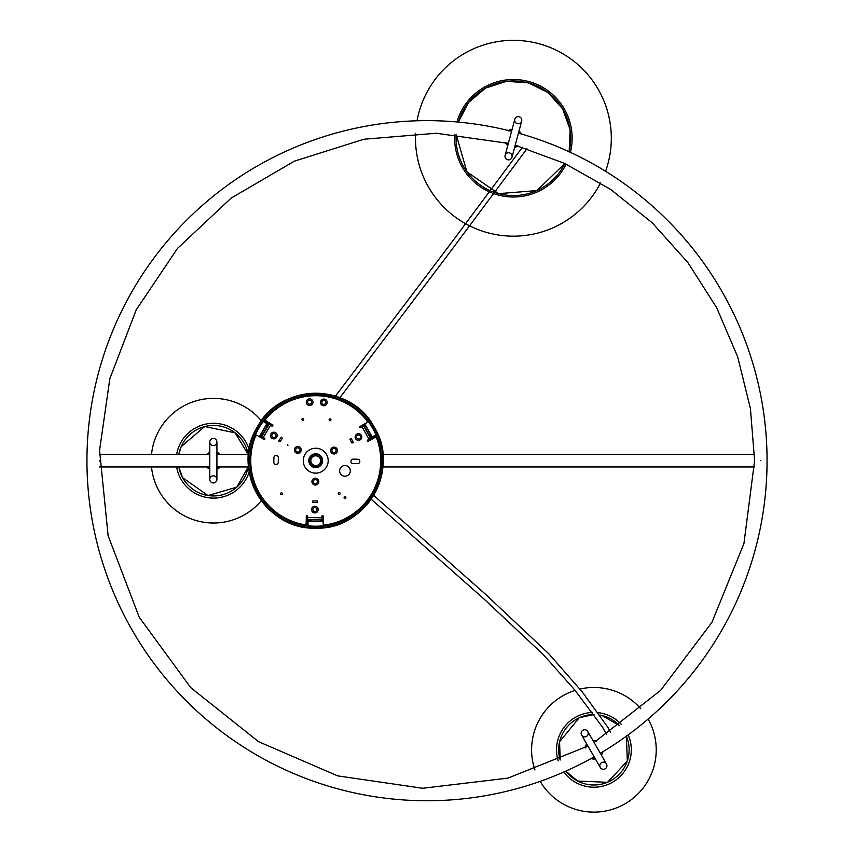 <?xml version="1.0" encoding="UTF-8"?>
<svg xmlns="http://www.w3.org/2000/svg" width="854" height="854" viewBox="0 0 854 854"><rect width="100%" height="100%" fill="white"/><g stroke="black" fill="none" stroke-linecap="round" stroke-linejoin="round"><path stroke-width="1.28" d="M514.813 147.005L515.346 146.899M506.764 144.209L506.144 143.44M516.521 146.536L515.624 146.824M207.469 454.211L207.202 454.467A8.86 8.86 0 0 1 209.796 452.652M217.311 452.705L216.916 452.524A8.86 8.86 0 0 1 219.788 454.467L219.467 454.157M219.531 467.181L219.788 466.935A8.86 8.86 0 0 1 216.916 468.867L216.916 479.393A3.565 3.565 0 0 0 213.351 475.827A3.565 3.565 0 0 0 209.796 479.393A3.565 3.565 0 0 0 213.351 482.948A3.565 3.565 0 0 0 216.916 479.393L216.916 441.998A3.565 3.565 0 0 1 213.351 445.564A3.565 3.565 0 0 1 209.796 441.998A3.565 3.565 0 0 1 213.351 438.444A3.565 3.565 0 0 1 216.916 441.998L216.916 452.524M207.896 467.554L209.796 468.739A8.86 8.86 0 0 1 207.202 466.935M217.695 468.494L218.389 468.077M218.475 467.778L219.243 467.437M219.403 467.309L216.916 468.867M217.268 452.684L219.232 453.954M219.318 454.018L218.218 453.207M209.187 452.962L207.746 453.965M207.597 454.093L208.739 453.228M207.842 466.935A8.412 8.412 0 0 0 209.796 468.248M216.916 468.387A8.412 8.412 0 0 0 219.147 466.935M219.147 454.467A8.412 8.412 0 0 0 216.916 453.015M209.796 453.143A8.412 8.412 0 0 0 207.842 454.467M606.468 763.924A3.565 3.565 0 0 0 601.6 762.622A3.565 3.565 0 0 0 600.298 767.49A3.565 3.565 0 0 0 605.166 768.792A3.565 3.565 0 0 0 606.468 763.924A3.565 3.565 0 0 0 601.6 762.622A3.565 3.565 0 0 0 600.298 767.49A3.565 3.565 0 0 0 605.166 768.792A3.565 3.565 0 0 0 606.468 763.924A3.565 3.565 0 0 0 601.6 762.622A3.565 3.565 0 0 0 600.298 767.49A3.565 3.565 0 0 0 605.166 768.792A3.565 3.565 0 0 0 606.468 763.924L587.776 731.547A3.565 3.565 0 0 1 586.474 736.415A3.565 3.565 0 0 1 581.606 735.113A3.565 3.565 0 0 1 582.908 730.245A3.565 3.565 0 0 1 587.776 731.547A3.565 3.565 0 0 1 584.691 736.885A3.565 3.565 0 0 1 581.606 731.547A3.565 3.565 0 0 1 587.776 731.547A3.565 3.565 0 0 1 586.474 736.415A3.565 3.565 0 0 1 581.606 735.113A3.565 3.565 0 0 1 582.908 730.245A3.565 3.565 0 0 1 587.776 731.547M585.449 747.197L585.364 747.474A8.86 8.86 0 0 1 586.933 744.346L586.324 745.232M595.345 741.058L593.21 740.973A8.86 8.86 0 0 1 596.177 741.24M602.38 752.395L602.497 751.968A8.86 8.86 0 0 1 601.205 754.819L601.664 754.082M594.608 758.63L595.153 758.565A8.86 8.86 0 0 1 591.491 758.32M594.651 758.63L593.541 758.651M601.814 753.794L602.198 752.94M602.166 753.014L601.782 753.858M586.303 745.254L585.983 745.852M586.068 746.161L585.566 746.834M585.236 748.029L586.036 745.745M592.068 758.01A8.412 8.412 0 0 0 594.907 758.149M600.96 754.392A8.412 8.412 0 0 0 601.942 752.299M595.622 741.56A8.412 8.412 0 0 0 593.455 741.4M587.178 744.763A8.412 8.412 0 0 0 585.919 747.165M345.891 497.711A0.907 0.907 0 0 0 345.005 496.782A0.907 0.907 0 0 0 344.077 497.679A0.907 0.907 0 0 0 344.973 498.608A0.907 0.907 0 0 0 345.891 497.711M340.138 493.527A0.907 0.907 0 0 0 339.241 492.598A0.907 0.907 0 0 0 338.312 493.495A0.907 0.907 0 0 0 339.209 494.413A0.907 0.907 0 0 0 340.138 493.527M318.788 481.677A3.427 3.427 0 0 1 313.599 484.549A3.427 3.427 0 0 1 313.696 478.614A3.427 3.427 0 0 1 318.788 481.677M301.216 449.983A3.427 3.427 0 0 1 296.028 452.866A3.427 3.427 0 0 1 296.135 446.93A3.427 3.427 0 0 1 301.216 449.983M337.447 450.613A3.427 3.427 0 0 1 332.259 453.495A3.427 3.427 0 0 1 332.355 447.56A3.427 3.427 0 0 1 337.447 450.613M330.946 419.826A0.907 0.907 0 0 1 330.018 420.723A0.907 0.907 0 0 1 329.121 419.794A0.907 0.907 0 0 1 330.05 418.898A0.907 0.907 0 0 1 330.946 419.826M312.959 402.202A3.341 3.341 0 0 1 307.91 405.009A3.341 3.341 0 0 1 308.006 399.234A3.341 3.341 0 0 1 312.959 402.202M327.189 402.458A3.341 3.341 0 0 1 322.129 405.255A3.341 3.341 0 0 1 322.225 399.48A3.341 3.341 0 0 1 327.189 402.458M361.808 437.067A3.341 3.341 0 0 1 356.748 439.863A3.341 3.341 0 0 1 356.855 434.088A3.341 3.341 0 0 1 361.808 437.067M318.211 509.624A3.341 3.341 0 0 1 313.151 512.421A3.341 3.341 0 0 1 313.258 506.646A3.341 3.341 0 0 1 318.211 509.624M277.176 435.583A3.341 3.341 0 0 1 272.116 438.39A3.341 3.341 0 0 1 272.212 432.604A3.341 3.341 0 0 1 277.176 435.583M282.386 493.804A0.907 0.907 0 0 0 281.03 492.982A0.907 0.907 0 0 0 280.998 494.562A0.907 0.907 0 0 0 282.386 493.804M303.757 419.399A0.907 0.907 0 0 0 302.86 418.471A0.907 0.907 0 0 0 301.932 419.367A0.907 0.907 0 0 0 302.828 420.296A0.907 0.907 0 0 0 303.757 419.399M350.321 470.97A5.337 5.337 0 0 1 344.888 476.212A5.337 5.337 0 0 1 339.636 470.778A5.337 5.337 0 0 1 345.069 465.537A5.337 5.337 0 0 1 350.321 470.97M278.255 462.27L278.34 457.819A2.22 2.22 0 0 0 276.152 455.556A2.22 2.22 0 0 0 273.888 457.744L273.814 462.195A2.22 2.22 0 0 0 275.991 464.459A2.22 2.22 0 0 0 278.255 462.27M328.182 460.914A12.458 12.458 0 0 1 315.51 473.159A12.458 12.458 0 0 1 303.266 460.487A12.458 12.458 0 0 1 315.948 448.243A12.458 12.458 0 0 1 328.182 460.914M270.558 425.249L263.224 437.461L261.698 436.543L269.031 424.331L271.892 426.05A0.673 0.673 0 0 0 272.81 425.826A0.673 0.673 0 0 0 272.586 424.908L266.619 421.332A1.783 1.783 0 0 1 266.181 418.652A64.989 64.989 0 0 1 366.708 420.403A1.783 1.783 0 0 1 366.174 423.061L360.089 426.434A0.673 0.673 0 0 0 359.833 427.342A0.673 0.673 0 0 0 360.74 427.608L363.655 425.986L370.561 438.444L369.003 439.308L362.107 426.851M263.224 437.461L264.559 438.262A0.673 0.673 0 0 1 264.783 439.18A0.673 0.673 0 0 1 263.865 439.404L257.908 435.828A1.783 1.783 0 0 0 255.335 436.693A64.989 64.989 0 0 0 304.077 524.634A1.783 1.783 0 0 0 306.18 522.915L306.298 515.955A0.673 0.673 0 0 1 306.981 515.304A0.673 0.673 0 0 1 307.643 515.987L307.611 517.535L321.851 517.791L321.883 516.232A0.673 0.673 0 0 1 322.556 515.57A0.673 0.673 0 0 1 323.218 516.254L323.09 523.203A1.783 1.783 0 0 0 325.128 524.996A64.989 64.989 0 0 0 376.913 438.817A1.783 1.783 0 0 0 374.372 437.856L368.287 441.23A0.673 0.673 0 0 1 367.38 440.974A0.673 0.673 0 0 1 367.647 440.066L369.003 439.308M353.193 459.132L357.645 459.206A2.22 2.22 0 0 1 359.833 461.47A2.22 2.22 0 0 1 357.559 463.658L353.118 463.583A2.22 2.22 0 0 1 350.93 461.309A2.22 2.22 0 0 1 353.193 459.132M280.133 441.806L282.332 438.145L281.254 437.184L278.682 440.942L280.133 441.806M317.154 500.967L312.884 500.892L312.596 502.312L317.133 502.654L317.154 500.967M349.884 439.319L351.955 443.066L353.332 442.607L351.357 438.508L349.884 439.319M313.269 481.581A2.092 2.092 0 0 0 315.329 483.706A2.092 2.092 0 0 0 317.453 481.656A2.092 2.092 0 0 0 315.393 479.521A2.092 2.092 0 0 0 313.269 481.581M331.928 450.517A2.092 2.092 0 0 0 333.989 452.652A2.092 2.092 0 0 0 336.113 450.592A2.092 2.092 0 0 0 334.063 448.467A2.092 2.092 0 0 0 331.928 450.517M295.697 449.887A2.092 2.092 0 0 0 297.758 452.022A2.092 2.092 0 0 0 299.882 449.962A2.092 2.092 0 0 0 297.832 447.838A2.092 2.092 0 0 0 295.697 449.887M271.828 435.497A2.007 2.007 0 0 1 273.867 433.522A2.007 2.007 0 0 1 275.831 435.561A2.007 2.007 0 0 1 273.803 437.536A2.007 2.007 0 0 1 271.828 435.497M312.874 509.528A2.007 2.007 0 0 1 314.912 507.564A2.007 2.007 0 0 1 316.877 509.603A2.007 2.007 0 0 1 314.838 511.567A2.007 2.007 0 0 1 312.874 509.528M356.47 436.97A2.007 2.007 0 0 1 358.509 435.006A2.007 2.007 0 0 1 360.473 437.045A2.007 2.007 0 0 1 358.434 439.009A2.007 2.007 0 0 1 356.47 436.97M321.841 402.362A2.007 2.007 0 0 1 323.879 400.398A2.007 2.007 0 0 1 325.844 402.437A2.007 2.007 0 0 1 323.815 404.401A2.007 2.007 0 0 1 321.841 402.362M307.621 402.117A2.007 2.007 0 0 0 309.586 404.155A2.007 2.007 0 0 0 311.625 402.181A2.007 2.007 0 0 0 309.66 400.142A2.007 2.007 0 0 0 307.621 402.117M319.513 519.894L307.579 519.317L307.611 517.535M306.212 521.41L307.931 521.41L307.942 519.328L310.248 519.371M321.851 517.791L321.819 519.563M596.604 740.973A9.223 9.223 0 0 0 593.007 740.621M586.741 743.994A9.223 9.223 0 0 0 584.926 747.72M591.043 758.576A9.223 9.223 0 0 0 595.345 758.918M601.419 755.171A9.223 9.223 0 0 0 602.945 751.701M511.994 157.232L521.677 121.119A3.565 3.565 0 0 0 519.157 116.763A3.565 3.565 0 0 0 514.802 119.282A3.565 3.565 0 0 0 517.31 123.638A3.565 3.565 0 0 0 521.677 121.119A3.565 3.565 0 0 0 519.157 116.763A3.565 3.565 0 0 0 514.802 119.282L505.12 155.396A3.565 3.565 0 0 1 509.486 152.877A3.565 3.565 0 0 1 511.994 157.232A3.565 3.565 0 0 1 507.639 159.751A3.565 3.565 0 0 1 505.12 155.396A3.565 3.565 0 0 1 511.076 153.795A3.565 3.565 0 0 1 509.486 159.751A3.565 3.565 0 0 1 505.12 155.396A3.565 3.565 0 0 1 509.486 152.877A3.565 3.565 0 0 1 511.994 157.232A3.565 3.565 0 0 1 507.639 159.751A3.565 3.565 0 0 1 505.12 155.396M509.678 130.214L508.461 130.875M509.39 130.342L510.553 129.861M510.649 129.829L509.838 130.139M510.873 129.755L512.058 129.498A8.86 8.86 0 0 0 508.856 130.641M517.684 146.002L517.791 145.938A8.86 8.86 0 0 1 514.738 147.005L514.983 146.963M507.863 145.159A8.86 8.86 0 0 1 505.749 142.714L506.262 143.493M518.944 131.335A8.86 8.86 0 0 1 521.132 133.929M519.125 131.484L519.755 132.082M507.682 145.009L506.881 144.251M517.353 146.173L516.062 146.696M520.513 133.758A8.412 8.412 0 0 0 518.816 131.815M511.93 129.968A8.412 8.412 0 0 0 509.496 130.801M506.369 142.874A8.412 8.412 0 0 0 507.991 144.689M514.866 146.536A8.412 8.412 0 0 0 517.182 145.767M206.871 454.819L208.814 453.175M585.63 746.663L586.175 745.489M586.154 745.521L586.773 744.56M220.3 454.467A9.223 9.223 0 0 0 216.916 452.129M209.796 452.246A9.223 9.223 0 0 0 206.689 454.467M206.689 466.935A9.223 9.223 0 0 0 209.796 469.156M216.916 469.273A9.223 9.223 0 0 0 220.3 466.935M216.916 479.393A3.565 3.565 0 0 0 213.351 475.827A3.565 3.565 0 0 0 209.796 479.393A3.565 3.565 0 0 0 213.351 482.948A3.565 3.565 0 0 0 216.916 479.393A3.565 3.565 0 0 0 213.351 475.827A3.565 3.565 0 0 0 209.796 479.393A3.565 3.565 0 0 0 213.351 482.948A3.565 3.565 0 0 0 216.916 479.393M216.916 441.998A3.565 3.565 0 0 1 211.568 445.083A3.565 3.565 0 0 1 211.568 438.913A3.565 3.565 0 0 1 216.916 441.998A3.565 3.565 0 0 1 213.351 445.564A3.565 3.565 0 0 1 209.796 441.998A3.565 3.565 0 0 1 213.351 438.444A3.565 3.565 0 0 1 216.916 441.998M220.129 466.572L218.048 468.302M602.593 751.573L602.316 752.609M593.733 758.651L592.484 758.544M601.451 754.456L601.835 753.762M381.599 460.701A65.875 65.875 0 0 0 282.791 403.654A65.875 65.875 0 0 0 282.791 517.748A65.875 65.875 0 0 0 381.599 460.701M369.782 435.935L369.334 435.166L370.657 434.398L371.106 435.166L369.814 435.988L371.191 435.188L371.639 435.956L370.401 437.013L371.639 435.956M370.657 434.398L365.971 426.274L364.647 427.032L369.334 435.166M364.647 427.032L363.729 425.441L365.106 424.651L363.729 425.441M371.789 436.213L372.227 436.992L370.849 437.782L370.401 437.013M370.252 436.757L369.814 435.988M267.249 426.263L266.8 427.032L265.477 426.274L265.925 425.495L267.281 426.221L265.904 425.42L266.341 424.651L267.868 425.185L266.341 424.651M265.477 426.274L260.79 434.398L262.114 435.166L266.8 427.032M262.114 435.166L261.196 436.757L259.669 436.213L261.196 436.757M266.491 424.395L266.939 423.627L268.316 424.417L267.868 425.185M267.718 425.441L267.281 426.221M375.087 436.693L372.76 438.017L372.205 437.067L374.522 435.711L375.087 436.693L376.422 436.042A65.512 65.512 0 0 1 324.723 525.584L324.616 524.996M376.603 435.818A65.769 65.769 0 0 0 376.166 434.761L374.522 435.711M366.974 422.154L368.245 421.534A65.512 65.512 0 0 1 375.899 434.793L376.166 434.761M368.405 421.332A65.769 65.769 0 0 0 367.711 420.414L366.964 420.851M265.252 421.289L267.569 422.645L267.014 423.605L264.687 422.271L265.252 421.289L264.025 420.467A65.512 65.512 0 0 1 367.423 420.467L367.711 420.414M263.737 420.414A65.769 65.769 0 0 0 263.043 421.332L264.687 422.271M256.723 435.593L255.549 434.793A65.512 65.512 0 0 1 263.203 421.534L263.043 421.332M255.282 434.761A65.769 65.769 0 0 0 254.844 435.818L255.592 436.245M306.832 524.11L306.853 521.431L307.952 521.431L307.974 524.11L306.832 524.11L306.735 525.584A65.512 65.512 0 0 1 255.036 436.042L254.844 435.818M306.832 525.861A65.769 65.769 0 0 0 307.974 526.011L307.974 524.11M323.485 524.345L323.378 525.765A65.512 65.512 0 0 1 308.07 525.765L307.974 526.011M323.485 526.011A65.769 65.769 0 0 0 324.616 525.861M375.899 434.793L372.227 436.992M372.248 436.906L364.722 423.872M365.106 424.651L365.544 425.42L364.178 426.221M364.199 426.263L365.544 425.42M365.523 425.495L365.971 426.274M372.76 438.017L376.422 436.042M373.059 438.582L372.205 437.067L370.882 437.846L371.736 439.319M371.373 438.956L369.825 439.853L371.618 439.383M263.203 421.534L266.939 423.627M266.854 423.648L259.328 436.682M259.819 435.956L260.267 435.188L261.644 435.988M261.666 435.935L260.267 435.188M260.342 435.166L260.79 434.398M267.569 422.645L264.025 420.467M267.91 422.1L267.014 423.605L268.359 424.363L269.202 422.879M269.074 423.381L270.611 424.267L269.32 422.954M322.62 460.701A6.896 6.896 0 0 1 315.724 467.597A6.896 6.896 0 0 1 308.828 460.701A6.896 6.896 0 0 1 315.724 453.805A6.896 6.896 0 0 1 322.62 460.701M270.184 425.025L270.611 424.267M306.202 521.548L306.735 525.584M307.6 517.983L306.735 517.983L306.234 519.755M308.07 519.894L308.07 519.328M324.723 525.584L324.723 525.007M369.398 439.095L369.825 439.853M256.894 435.572L255.549 434.793M366.9 422.314L368.245 421.534M311.048 521.42L309.276 521.495L309.276 519.894L311.048 519.894L311.048 521.42L320.399 521.42L320.399 519.894L311.048 519.894M320.399 519.894L322.182 519.894L322.182 521.495L322.182 519.894M322.545 519.894L323.154 519.894M308.902 521.495L308.006 521.484L308.006 519.894L308.902 519.894L309.276 521.495M308.07 525.765L308.006 521.484M308.07 521.548L323.122 521.548M323.122 521.484L322.545 521.495M322.182 521.495L320.399 521.42M373.55 425.943L374.127 426.947A67.455 67.455 0 0 1 374.159 427L374.746 428.003A67.477 67.477 0 0 1 316.941 528.167L315.756 528.156A67.455 67.455 0 0 1 315.692 528.156L314.518 527.58L315.692 527.9A67.199 67.199 0 0 0 315.756 527.9L314.688 528.156M256.712 428.003L257.289 427A67.455 67.455 0 0 1 257.321 426.947L257.897 425.943A67.477 67.477 0 0 1 373.54 425.911L373.315 426.05A67.21 67.21 0 0 0 258.132 426.05L257.545 427.075A67.199 67.199 0 0 0 257.513 427.128L257.203 428.313L257.289 427L258.41 426.21A66.89 66.89 0 0 0 257.203 428.313L256.926 428.153A67.21 67.21 0 0 0 314.518 527.9L314.518 527.58A66.89 66.89 0 0 0 316.941 527.58L316.941 527.9A67.21 67.21 0 0 0 374.522 428.153L373.945 427.128A67.199 67.199 0 0 0 373.913 427.075L373.038 426.21L374.02 427.011A67.327 67.327 0 0 1 374.052 427.064L374.244 428.313A66.89 66.89 0 0 0 373.038 426.21L373.337 426.402M323.378 524.207L323.378 525.765M310.162 521.431L310.162 519.894M321.285 519.894L321.285 521.431M307.931 519.894L306.864 519.894L306.735 517.983M257.225 427.651L257.396 427.064A67.327 67.327 0 0 1 257.428 427.011L257.855 426.552M258.111 426.402L257.908 425.911C281.233 382.902 350.215 382.902 373.54 425.911L373.593 426.552M316.354 527.889L315.756 528.028A67.327 67.327 0 0 1 315.692 528.028L315.094 527.889M314.827 527.74L314.507 528.167A67.477 67.477 0 0 1 256.691 428.025L257.214 427.95M256.947 427.886L257.203 427.747A67.156 67.156 0 0 1 257.929 426.498L257.919 426.21M373.529 426.21L373.518 426.498A67.156 67.156 0 0 1 374.244 427.747L374.5 427.886M374.233 427.95L373.945 427.128M316.855 528.156L316.45 527.857A67.156 67.156 0 0 1 314.998 527.857L314.752 528.007M600.319 753.271A340.052 340.052 0 0 0 518.453 133.171M511.567 131.324A340.052 340.052 0 0 0 89.873 505.205A340.052 340.052 0 0 0 594.149 756.836M321.958 460.701A6.234 6.234 0 0 0 312.607 455.299A6.234 6.234 0 0 0 312.607 466.092A6.234 6.234 0 0 0 321.958 460.701L319.716 465.483M320.453 456.634L319.855 456.036M760.829 460.701C753.1 453.036 753.1 453.036 760.829 460.701C753.1 468.366 753.1 468.366 760.829 460.701M320.624 460.701A4.9 4.9 0 0 0 313.279 456.463A4.9 4.9 0 0 0 313.279 464.939A4.9 4.9 0 0 0 320.624 460.701M99.395 461.043L99.395 460.359M176.629 454.467A37.384 37.384 0 0 1 249.176 449.535M249.357 471.28A37.384 37.384 0 0 1 176.629 466.935M628.181 734.856A37.384 37.384 0 0 1 563.832 772.005M558.206 760.871A37.384 37.384 0 0 1 592.452 712.439M598.238 712.663A37.384 37.384 0 0 1 621.36 724.416M565.86 771.109A35.227 35.227 0 0 0 626.388 736.169L627.338 761.053L607.578 782.307L577.571 781.047L565.828 771.13M619.598 725.697A35.227 35.227 0 0 0 599.967 715.097M594.021 714.574A35.227 35.227 0 0 0 560.192 759.996L559.583 741.752L579.236 717.734L593.989 714.531M521.677 121.119A3.565 3.565 0 0 0 519.157 116.763A3.565 3.565 0 0 0 514.802 119.282M505.408 142.629A9.106 9.106 0 0 0 507.788 145.426M514.674 147.272A9.106 9.106 0 0 0 518.132 146.034M521.474 134.035A9.106 9.106 0 0 0 519.008 131.068M512.133 129.232A9.106 9.106 0 0 0 508.514 130.555M569.106 151.766A57.325 57.325 0 0 0 528.242 82.881A57.325 57.325 0 0 0 458.395 122.101M456.207 134.42A57.325 57.325 0 0 0 564.857 163.52L536.92 190.57L498.565 193.655L466.871 171.803L456.164 134.409M178.828 466.935A35.227 35.227 0 0 0 248.172 466.935L236.814 487.154L207.981 495.533L182.596 477.685L178.785 466.935M248.172 454.467A35.227 35.227 0 0 0 178.828 454.467L181.133 446.695L204.725 426.541L235.117 432.839L248.204 454.467M566.149 164.128A58.755 58.755 0 0 1 454.776 134.291M456.954 121.962A58.755 58.755 0 0 1 528.605 81.504A58.755 58.755 0 0 1 570.429 152.375M306.864 518.111L307.6 518.111M270.44 424.321L270.067 424.961M369.878 439.671L369.504 439.031M256.787 427.875L256.691 428.025C231.103 469.721 265.594 529.469 314.507 528.167M373.625 426.071L373.913 427.075M316.695 528.007L316.941 528.167C365.854 529.469 400.345 469.721 374.757 428.025L374.714 427.961M610.461 732.102L608.123 727.672L582.065 691.676L548.973 653.95L485.809 594.523L373.636 495.331M371.148 499.195L483.332 598.387L543.539 654.826L574.881 690.096L602.721 727.459L606.639 734.654M287.915 445.596L287.67 444.518M522.402 147.304L451.691 242.344L335.408 396.16M339.892 397.697L447.613 255.261L526.982 148.735M581.606 735.113L600.298 767.49M261.335 420.766A62.31 62.31 0 0 0 151.5 454.467M151.5 466.935A62.31 62.31 0 0 0 261.335 500.636M540.187 781.367A62.31 62.31 0 0 0 621.701 805.578A62.31 62.31 0 0 0 648.111 719.057M640.884 708.852A62.31 62.31 0 0 0 579.93 689.071M575.126 690.384A62.31 62.31 0 0 0 534.956 769.988M619.63 725.676L601.963 715.471L599.935 715.054M458.363 122.09L468.536 102.512L485.478 88.143L506.433 81.311L528.263 82.849L547.926 92.445L562.658 108.853L570.13 129.797L569.148 151.777M605.571 171.302A97.922 97.922 0 0 0 534.817 42.7A97.922 97.922 0 0 0 417.051 120.788M415.599 133.309A97.922 97.922 0 0 0 600.565 182.863M209.796 441.998L209.796 479.393M594.085 742.478L660.665 690.32L711.894 622.395L743.941 543.56L754.594 460.701L750.431 408.618L737.728 356.972L716.687 307.75L687.918 262.605L652.285 222.862L610.845 189.556L564.75 163.477L515.218 145.212M508.343 143.365L436.341 133.245L363.889 139.245L294.374 161.15L231.156 198.085L177.461 248.45L136.234 309.81L109.835 378.696L99.566 450.41L108.116 535.704L139.255 617.271L190.773 687.673L258.591 741.699L337.704 775.88L422.666 788.263L507.938 778.133L587.926 746.044M754.53 454.467L382.912 454.467M318.681 454.467L312.767 454.467M754.53 466.935L382.912 466.935M318.681 466.935L312.767 466.935M99.459 466.935L209.796 466.935M216.916 466.935L248.535 466.935M248.535 454.467L216.916 454.467M209.796 454.467L99.459 454.467"/></g></svg>
